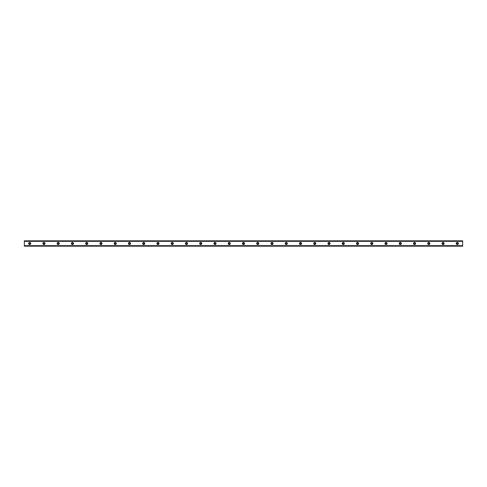 <?xml version="1.0" encoding="UTF-8"?>
<svg xmlns="http://www.w3.org/2000/svg" width="487" height="487" viewBox="0 0 487 487"><rect width="100%" height="100%" fill="white"/><g stroke="black" fill="none" stroke-linecap="round" stroke-linejoin="round"><path stroke-width="0.73" d="M29.695 244.121A0.621 0.621 0 0 1 29.074 243.5A0.621 0.621 0 0 1 29.695 242.879A0.621 0.621 0 0 1 30.316 243.5A0.621 0.621 0 0 1 29.695 244.121M457.305 244.121A0.621 0.621 0 0 1 456.684 243.5A0.621 0.621 0 0 1 457.305 242.879A0.621 0.621 0 0 1 457.926 243.5A0.621 0.621 0 0 1 457.305 244.121M443.048 244.121A0.621 0.621 0 0 1 442.427 243.5A0.621 0.621 0 0 1 443.048 242.879A0.621 0.621 0 0 1 443.675 243.5A0.621 0.621 0 0 1 443.048 244.121M428.797 244.121A0.621 0.621 0 0 1 428.176 243.5A0.621 0.621 0 0 1 428.797 242.879A0.621 0.621 0 0 1 429.418 243.5A0.621 0.621 0 0 1 428.797 244.121M414.547 244.121A0.621 0.621 0 0 1 413.92 243.5A0.621 0.621 0 0 1 414.547 242.879A0.621 0.621 0 0 1 415.168 243.5A0.621 0.621 0 0 1 414.547 244.121M400.29 244.121A0.621 0.621 0 0 1 399.669 243.5A0.621 0.621 0 0 1 400.29 242.879A0.621 0.621 0 0 1 400.917 243.5A0.621 0.621 0 0 1 400.29 244.121M386.039 244.121A0.621 0.621 0 0 1 385.412 243.5A0.621 0.621 0 0 1 386.039 242.879A0.621 0.621 0 0 1 386.66 243.5A0.621 0.621 0 0 1 386.039 244.121M371.782 244.121A0.621 0.621 0 0 1 371.161 243.5A0.621 0.621 0 0 1 371.782 242.879A0.621 0.621 0 0 1 372.409 243.5A0.621 0.621 0 0 1 371.782 244.121M357.531 244.121A0.621 0.621 0 0 1 356.904 243.5A0.621 0.621 0 0 1 357.531 242.879A0.621 0.621 0 0 1 358.152 243.5A0.621 0.621 0 0 1 357.531 244.121M343.274 244.121A0.621 0.621 0 0 1 342.653 243.5A0.621 0.621 0 0 1 343.274 242.879A0.621 0.621 0 0 1 343.901 243.5A0.621 0.621 0 0 1 343.274 244.121M329.023 244.121A0.621 0.621 0 0 1 328.396 243.5A0.621 0.621 0 0 1 329.023 242.879A0.621 0.621 0 0 1 329.644 243.5A0.621 0.621 0 0 1 329.023 244.121M314.766 244.121A0.621 0.621 0 0 1 314.145 243.5A0.621 0.621 0 0 1 314.766 242.879A0.621 0.621 0 0 1 315.393 243.5A0.621 0.621 0 0 1 314.766 244.121M300.516 244.121A0.621 0.621 0 0 1 299.889 243.5A0.621 0.621 0 0 1 300.516 242.879A0.621 0.621 0 0 1 301.136 243.5A0.621 0.621 0 0 1 300.516 244.121M286.259 244.121A0.621 0.621 0 0 1 285.638 243.5A0.621 0.621 0 0 1 286.259 242.879A0.621 0.621 0 0 1 286.886 243.5A0.621 0.621 0 0 1 286.259 244.121M272.008 244.121A0.621 0.621 0 0 1 271.381 243.5A0.621 0.621 0 0 1 272.008 242.879A0.621 0.621 0 0 1 272.629 243.5A0.621 0.621 0 0 1 272.008 244.121M257.751 244.121A0.621 0.621 0 0 1 257.13 243.5A0.621 0.621 0 0 1 257.751 242.879A0.621 0.621 0 0 1 258.378 243.5A0.621 0.621 0 0 1 257.751 244.121M243.5 244.121A0.621 0.621 0 0 1 242.879 243.5A0.621 0.621 0 0 1 243.5 242.879A0.621 0.621 0 0 1 244.121 243.5A0.621 0.621 0 0 1 243.5 244.121M229.249 244.121A0.621 0.621 0 0 1 228.622 243.5A0.621 0.621 0 0 1 229.249 242.879A0.621 0.621 0 0 1 229.87 243.5A0.621 0.621 0 0 1 229.249 244.121M214.992 244.121A0.621 0.621 0 0 1 214.371 243.5A0.621 0.621 0 0 1 214.992 242.879A0.621 0.621 0 0 1 215.619 243.5A0.621 0.621 0 0 1 214.992 244.121M200.741 244.121A0.621 0.621 0 0 1 200.114 243.5A0.621 0.621 0 0 1 200.741 242.879A0.621 0.621 0 0 1 201.362 243.5A0.621 0.621 0 0 1 200.741 244.121M186.484 244.121A0.621 0.621 0 0 1 185.864 243.5A0.621 0.621 0 0 1 186.484 242.879A0.621 0.621 0 0 1 187.111 243.5A0.621 0.621 0 0 1 186.484 244.121M172.234 244.121A0.621 0.621 0 0 1 171.607 243.5A0.621 0.621 0 0 1 172.234 242.879A0.621 0.621 0 0 1 172.855 243.5A0.621 0.621 0 0 1 172.234 244.121M157.977 244.121A0.621 0.621 0 0 1 157.356 243.5A0.621 0.621 0 0 1 157.977 242.879A0.621 0.621 0 0 1 158.604 243.5A0.621 0.621 0 0 1 157.977 244.121M143.726 244.121A0.621 0.621 0 0 1 143.099 243.5A0.621 0.621 0 0 1 143.726 242.879A0.621 0.621 0 0 1 144.347 243.5A0.621 0.621 0 0 1 143.726 244.121M129.469 244.121A0.621 0.621 0 0 1 128.848 243.5A0.621 0.621 0 0 1 129.469 242.879A0.621 0.621 0 0 1 130.096 243.5A0.621 0.621 0 0 1 129.469 244.121M115.218 244.121A0.621 0.621 0 0 1 114.591 243.5A0.621 0.621 0 0 1 115.218 242.879A0.621 0.621 0 0 1 115.839 243.5A0.621 0.621 0 0 1 115.218 244.121M100.961 244.121A0.621 0.621 0 0 1 100.34 243.5A0.621 0.621 0 0 1 100.961 242.879A0.621 0.621 0 0 1 101.588 243.5A0.621 0.621 0 0 1 100.961 244.121M86.71 244.121A0.621 0.621 0 0 1 86.083 243.5A0.621 0.621 0 0 1 86.71 242.879A0.621 0.621 0 0 1 87.331 243.5A0.621 0.621 0 0 1 86.71 244.121M72.453 244.121A0.621 0.621 0 0 1 71.832 243.5A0.621 0.621 0 0 1 72.453 242.879A0.621 0.621 0 0 1 73.08 243.5A0.621 0.621 0 0 1 72.453 244.121M58.203 244.121A0.621 0.621 0 0 1 57.582 243.5A0.621 0.621 0 0 1 58.203 242.879A0.621 0.621 0 0 1 58.824 243.5A0.621 0.621 0 0 1 58.203 244.121M43.952 244.121A0.621 0.621 0 0 1 43.325 243.5A0.621 0.621 0 0 1 43.952 242.879A0.621 0.621 0 0 1 44.573 243.5A0.621 0.621 0 0 1 43.952 244.121M29.695 242.429A1.071 1.071 0 0 0 28.623 243.5A1.071 1.071 0 0 0 29.695 244.571A1.071 1.071 0 0 0 30.766 243.5A1.071 1.071 0 0 0 29.695 242.429M457.305 242.429A1.071 1.071 0 0 0 456.234 243.5A1.071 1.071 0 0 0 457.305 244.571A1.071 1.071 0 0 0 458.377 243.5A1.071 1.071 0 0 0 457.305 242.429M443.048 242.429A1.071 1.071 0 0 0 441.983 243.5A1.071 1.071 0 0 0 443.048 244.571A1.071 1.071 0 0 0 444.12 243.5A1.071 1.071 0 0 0 443.048 242.429M428.797 242.429A1.071 1.071 0 0 0 427.726 243.5A1.071 1.071 0 0 0 428.797 244.571A1.071 1.071 0 0 0 429.869 243.5A1.071 1.071 0 0 0 428.797 242.429M414.547 242.429A1.071 1.071 0 0 0 413.475 243.5A1.071 1.071 0 0 0 414.547 244.571A1.071 1.071 0 0 0 415.612 243.5A1.071 1.071 0 0 0 414.547 242.429M400.29 242.429A1.071 1.071 0 0 0 399.218 243.5A1.071 1.071 0 0 0 400.29 244.571A1.071 1.071 0 0 0 401.361 243.5A1.071 1.071 0 0 0 400.29 242.429M386.039 242.429A1.071 1.071 0 0 0 384.967 243.5A1.071 1.071 0 0 0 386.039 244.571A1.071 1.071 0 0 0 387.104 243.5A1.071 1.071 0 0 0 386.039 242.429M371.782 242.429A1.071 1.071 0 0 0 370.717 243.5A1.071 1.071 0 0 0 371.782 244.571A1.071 1.071 0 0 0 372.853 243.5A1.071 1.071 0 0 0 371.782 242.429M357.531 242.429A1.071 1.071 0 0 0 356.46 243.5A1.071 1.071 0 0 0 357.531 244.571A1.071 1.071 0 0 0 358.596 243.5A1.071 1.071 0 0 0 357.531 242.429M343.274 242.429A1.071 1.071 0 0 0 342.209 243.5A1.071 1.071 0 0 0 343.274 244.571A1.071 1.071 0 0 0 344.346 243.5A1.071 1.071 0 0 0 343.274 242.429M329.023 242.429A1.071 1.071 0 0 0 327.952 243.5A1.071 1.071 0 0 0 329.023 244.571A1.071 1.071 0 0 0 330.089 243.5A1.071 1.071 0 0 0 329.023 242.429M314.766 242.429A1.071 1.071 0 0 0 313.701 243.5A1.071 1.071 0 0 0 314.766 244.571A1.071 1.071 0 0 0 315.838 243.5A1.071 1.071 0 0 0 314.766 242.429M300.516 242.429A1.071 1.071 0 0 0 299.444 243.5A1.071 1.071 0 0 0 300.516 244.571A1.071 1.071 0 0 0 301.581 243.5A1.071 1.071 0 0 0 300.516 242.429M286.259 242.429A1.071 1.071 0 0 0 285.193 243.5A1.071 1.071 0 0 0 286.259 244.571A1.071 1.071 0 0 0 287.33 243.5A1.071 1.071 0 0 0 286.259 242.429M272.008 242.429A1.071 1.071 0 0 0 270.936 243.5A1.071 1.071 0 0 0 272.008 244.571A1.071 1.071 0 0 0 273.079 243.5A1.071 1.071 0 0 0 272.008 242.429M257.751 242.429A1.071 1.071 0 0 0 256.686 243.5A1.071 1.071 0 0 0 257.751 244.571A1.071 1.071 0 0 0 258.822 243.5A1.071 1.071 0 0 0 257.751 242.429M243.5 242.429A1.071 1.071 0 0 0 242.429 243.5A1.071 1.071 0 0 0 243.5 244.571A1.071 1.071 0 0 0 244.571 243.5A1.071 1.071 0 0 0 243.5 242.429M229.249 242.429A1.071 1.071 0 0 0 228.178 243.5A1.071 1.071 0 0 0 229.249 244.571A1.071 1.071 0 0 0 230.314 243.5A1.071 1.071 0 0 0 229.249 242.429M214.992 242.429A1.071 1.071 0 0 0 213.921 243.5A1.071 1.071 0 0 0 214.992 244.571A1.071 1.071 0 0 0 216.064 243.5A1.071 1.071 0 0 0 214.992 242.429M200.741 242.429A1.071 1.071 0 0 0 199.67 243.5A1.071 1.071 0 0 0 200.741 244.571A1.071 1.071 0 0 0 201.807 243.5A1.071 1.071 0 0 0 200.741 242.429M186.484 242.429A1.071 1.071 0 0 0 185.419 243.5A1.071 1.071 0 0 0 186.484 244.571A1.071 1.071 0 0 0 187.556 243.5A1.071 1.071 0 0 0 186.484 242.429M172.234 242.429A1.071 1.071 0 0 0 171.162 243.5A1.071 1.071 0 0 0 172.234 244.571A1.071 1.071 0 0 0 173.299 243.5A1.071 1.071 0 0 0 172.234 242.429M157.977 242.429A1.071 1.071 0 0 0 156.911 243.5A1.071 1.071 0 0 0 157.977 244.571A1.071 1.071 0 0 0 159.048 243.5A1.071 1.071 0 0 0 157.977 242.429M143.726 242.429A1.071 1.071 0 0 0 142.654 243.5A1.071 1.071 0 0 0 143.726 244.571A1.071 1.071 0 0 0 144.791 243.5A1.071 1.071 0 0 0 143.726 242.429M129.469 242.429A1.071 1.071 0 0 0 128.404 243.5A1.071 1.071 0 0 0 129.469 244.571A1.071 1.071 0 0 0 130.54 243.5A1.071 1.071 0 0 0 129.469 242.429M115.218 242.429A1.071 1.071 0 0 0 114.147 243.5A1.071 1.071 0 0 0 115.218 244.571A1.071 1.071 0 0 0 116.283 243.5A1.071 1.071 0 0 0 115.218 242.429M100.961 242.429A1.071 1.071 0 0 0 99.896 243.5A1.071 1.071 0 0 0 100.961 244.571A1.071 1.071 0 0 0 102.033 243.5A1.071 1.071 0 0 0 100.961 242.429M86.71 242.429A1.071 1.071 0 0 0 85.639 243.5A1.071 1.071 0 0 0 86.71 244.571A1.071 1.071 0 0 0 87.782 243.5A1.071 1.071 0 0 0 86.71 242.429M72.453 242.429A1.071 1.071 0 0 0 71.388 243.5A1.071 1.071 0 0 0 72.453 244.571A1.071 1.071 0 0 0 73.525 243.5A1.071 1.071 0 0 0 72.453 242.429M58.203 242.429A1.071 1.071 0 0 0 57.131 243.5A1.071 1.071 0 0 0 58.203 244.571A1.071 1.071 0 0 0 59.274 243.5A1.071 1.071 0 0 0 58.203 242.429M43.952 242.429A1.071 1.071 0 0 0 42.88 243.5A1.071 1.071 0 0 0 43.952 244.571A1.071 1.071 0 0 0 45.017 243.5A1.071 1.071 0 0 0 43.952 242.429M24.35 245.783L24.35 240.828L462.65 240.828L462.65 246.172L24.35 246.172L24.35 245.783L462.65 245.783M462.65 245.673L24.35 245.673M24.35 241.327L462.65 241.327M24.35 241.217L462.65 241.217"/></g></svg>
